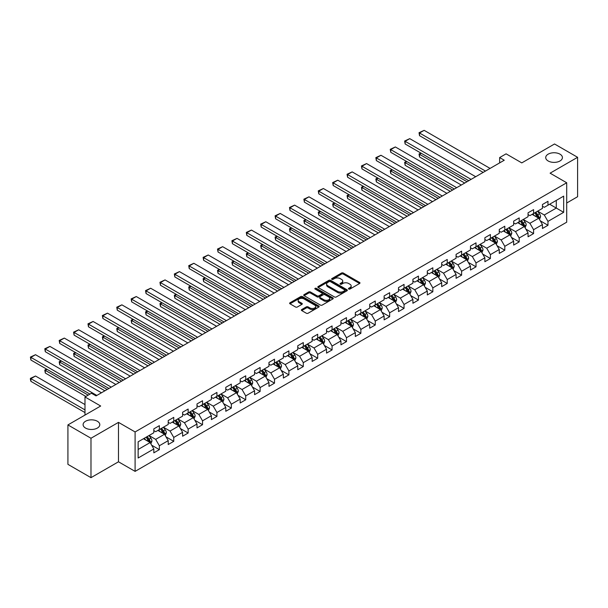 <?xml version="1.0" encoding="UTF-8"?>
<svg xmlns="http://www.w3.org/2000/svg" width="608" height="608" viewBox="0 0 608 608"><rect width="100%" height="100%" fill="white"/><g stroke="black" fill="none" stroke-linecap="round" stroke-linejoin="round"><path stroke-width="0.91" d="M348.718 289.051A0.897 0.517 0 0 0 349.98 289.051L359.602 283.495A1.284 0.737 0 0 0 359.982 282.971A1.284 0.737 0 0 0 359.602 282.454L343.307 273.038A1.284 0.737 0 0 0 341.491 273.038L331.869 278.593A0.897 0.517 0 0 0 333.138 279.323L334.385 278.608A4.096 2.364 0 0 1 340.176 278.608L341.536 279.391A4.096 2.364 0 0 1 342.737 281.063A4.096 2.364 0 0 1 341.536 282.735L340.29 283.457A0.897 0.517 0 0 0 341.559 284.187L342.806 283.472A4.096 2.364 0 0 1 348.604 283.472L349.957 284.255A4.096 2.364 0 0 1 351.158 285.927A4.096 2.364 0 0 1 349.957 287.599L348.718 288.321A0.897 0.517 0 0 0 348.718 289.051L348.718 288.321M97.356 421.253A8.352 4.818 0 0 0 88.259 420.204A8.352 4.818 0 0 0 83.098 424.658A8.352 4.818 0 0 0 85.546 428.07A8.352 4.818 0 0 0 94.65 429.111A8.352 4.818 0 0 0 99.803 424.658A8.352 4.818 0 0 0 97.356 421.253M559.976 154.158A8.352 4.818 0 0 0 550.878 153.117A8.352 4.818 0 0 0 545.718 157.571A8.352 4.818 0 0 0 548.165 160.976A8.352 4.818 0 0 0 557.27 162.024A8.352 4.818 0 0 0 562.423 157.571A8.352 4.818 0 0 0 559.976 154.158M301.735 309.533A1.284 0.737 0 0 0 301.363 310.057A1.284 0.737 0 0 0 301.735 310.582L306.31 313.219A1.284 0.737 0 0 0 308.119 313.219L318.805 307.055A1.284 0.737 0 0 0 319.177 306.531A1.284 0.737 0 0 0 318.805 306.006L302.503 296.598A1.284 0.737 0 0 0 300.694 296.598L290.008 302.761A1.284 0.737 0 0 0 289.628 303.286A1.284 0.737 0 0 0 290.008 303.81L295.534 307.002A1.284 0.737 0 0 0 297.342 307.002L301.918 304.357A1.284 0.737 0 0 0 302.29 303.833A1.284 0.737 0 0 0 301.918 303.316L299.174 301.735A3.428 1.976 0 0 1 298.171 300.329A3.428 1.976 0 0 1 300.284 298.505A3.428 1.976 0 0 1 304.023 298.931L314.754 305.132A3.428 1.976 0 0 1 315.757 306.531A3.428 1.976 0 0 1 313.644 308.355A3.428 1.976 0 0 1 309.905 307.929L308.119 306.896A1.284 0.737 0 0 0 306.31 306.896L301.735 309.533L301.735 310.582M566.709 203.004L577.6 196.718L577.6 157.305L554.534 143.982L521.778 162.898L506.092 153.839L499.639 157.571L504.252 160.231L96.064 395.892L91.451 393.232L84.991 396.963L84.991 415.074M90.987 438.246L90.987 477.66L118.484 461.791L118.484 422.37L90.987 438.246L67.921 424.924L100.677 406.015L84.991 396.963M118.484 422.37L135.098 431.954L566.709 182.765L566.709 222.186L135.098 471.375L135.098 431.954M577.6 157.305L550.103 173.174L566.709 182.765M334.476 296.962A1.284 0.737 0 0 0 336.285 296.962L346.97 290.791A1.284 0.737 0 0 0 347.343 290.267A1.284 0.737 0 0 0 346.97 289.742L330.668 280.334A1.284 0.737 0 0 0 328.86 280.334L318.174 286.505A1.284 0.737 0 0 0 317.794 287.029A1.284 0.737 0 0 0 318.174 287.546L334.476 296.962M315.408 289.248A0.897 0.517 0 0 1 316.312 289.37L316.312 288.306L332.888 297.874A1.284 0.737 0 0 1 333.26 298.399A1.284 0.737 0 0 1 332.888 298.923L322.202 305.094A1.284 0.737 0 0 1 320.393 305.094L304.091 295.678L304.091 294.637A1.284 0.737 0 0 0 303.711 295.154A1.284 0.737 0 0 0 304.091 295.678M304.091 294.637L308.659 291.992A1.284 0.737 0 0 1 310.475 291.992L317.087 295.807A1.284 0.737 0 0 0 318.896 295.807L321.928 294.059A1.284 0.737 0 0 0 322.308 293.535A1.284 0.737 0 0 0 321.928 293.01L315.05 289.036A0.897 0.517 0 0 1 316.312 288.306M90.987 477.66L67.921 464.345L67.921 424.924M151.658 445.193L159.357 449.646L159.357 445.755L168.218 440.64L168.218 444.532L173.751 441.332L173.751 437.441L182.613 432.334L182.613 436.217L188.146 433.025L188.146 429.134L197.007 424.019L197.007 427.91L202.54 424.711L202.54 420.827L211.394 415.712L211.394 419.596L216.934 416.404L216.934 412.513L225.788 407.398L225.788 411.289L231.329 408.09L231.329 404.206L240.183 399.091L240.183 402.982L245.723 399.783L245.723 395.892L254.577 390.784L254.577 394.668L260.118 391.476L260.118 387.585L268.972 382.47L268.972 386.361L274.504 383.162L274.504 379.278L283.366 374.163L283.366 378.047L288.899 374.855L288.899 370.964L297.76 365.849L297.76 369.74L303.293 366.54L303.293 362.657L312.155 357.542L312.155 361.433L317.688 358.234L317.688 354.342L326.542 349.228L326.542 353.119L332.082 349.927L332.082 346.036L340.936 340.921L340.936 344.812L346.476 341.612L346.476 337.721L355.33 332.614L355.33 336.498L360.871 333.306L360.871 329.414L369.725 324.3L369.725 328.191L375.258 324.991L375.258 321.108L384.119 315.993L384.119 319.876L389.652 316.684L389.652 312.793L398.514 307.678L398.514 311.57L404.046 308.37L404.046 304.486L412.908 299.372L412.908 303.263L418.441 300.063L418.441 296.172L427.302 291.057L427.302 294.948L432.835 291.756L432.835 287.865L441.689 282.75L441.689 286.642L447.23 283.442L447.23 279.558L456.084 274.444L456.084 278.327L461.624 275.135L461.624 271.244L470.478 266.129L470.478 270.02L476.018 266.821L476.018 262.937L484.872 257.822L484.872 261.706L490.405 258.514L490.405 254.623L499.267 249.508L499.267 253.399L504.8 250.207L504.8 246.316L513.661 241.201L513.661 245.092L519.194 241.893L519.194 238.002L528.056 232.894L528.056 236.778L533.588 233.586L533.588 229.695L542.45 224.58L542.45 228.471L547.983 225.272L547.983 221.388L563.669 212.329L563.669 196.133L556.29 200.397L556.29 208.065L563.669 212.329M159.357 449.646L153.824 452.838L153.824 448.947L138.138 458.006L138.138 441.811L153.824 432.759L153.824 428.868L159.357 425.668L159.357 429.56L168.218 424.445L168.218 420.561L173.751 417.362L173.751 421.253L182.613 416.138L182.613 412.247L188.146 409.055L188.146 412.938L197.007 407.824L197.007 403.94L202.54 400.74L202.54 404.632L211.394 399.517L211.394 395.626L216.934 392.434L216.934 396.317L225.788 391.21L225.788 387.319L231.329 384.119L231.329 388.01L240.183 382.896L240.183 379.004L245.723 375.812L245.723 379.704L254.577 374.589L254.577 370.698L260.118 367.506L260.118 371.389L268.972 366.274L268.972 362.391L274.504 359.191L274.504 363.082L283.366 357.968L283.366 354.076L288.899 350.884L288.899 354.768L297.76 349.653L297.76 345.77L303.293 342.57L303.293 346.461L312.155 341.346L312.155 337.455L317.688 334.263L317.688 338.154L326.542 333.04L326.542 329.148L332.082 325.949L332.082 329.84L340.936 324.725L340.936 320.842L346.476 317.642L346.476 321.533L355.33 316.418L355.33 312.527L360.871 309.335L360.871 313.219L369.725 308.104L369.725 304.22L375.258 301.021L375.258 304.912L384.119 299.797L384.119 295.906L389.652 292.714L389.652 296.598L398.514 291.49L398.514 287.599L404.046 284.4L404.046 288.291L412.908 283.176L412.908 279.285L418.441 276.093L418.441 279.984L427.302 274.869L427.302 270.978L432.835 267.778L432.835 271.67L441.689 266.555L441.689 262.671L447.23 259.472L447.23 263.363L456.084 258.248L456.084 254.357L461.624 251.165L461.624 255.048L470.478 249.934L470.478 246.05L476.018 242.85L476.018 246.742L484.872 241.627L484.872 237.736L490.405 234.544L490.405 238.427L499.267 233.32L499.267 229.429L504.8 226.229L504.8 230.12L513.661 225.006L513.661 221.122L519.194 217.922L519.194 221.814L528.056 216.699L528.056 212.808L533.588 209.616L533.588 213.499L542.45 208.384L542.45 204.501L547.983 201.301L547.983 205.192L563.669 196.133M157.882 430.411L164.525 434.249L155.671 439.364L149.028 435.526M153.824 430.624L155.671 431.688L159.357 429.56M155.671 439.364L159.357 445.755M164.525 434.249L168.218 440.64M172.277 422.104L178.919 425.942L170.065 431.049L163.423 427.219M168.218 422.317L170.065 423.381L173.751 421.253M170.065 431.049L173.751 437.441M178.919 425.942L182.613 432.334M186.671 413.79L193.314 417.628L184.46 422.742L177.81 418.904M182.613 414.002L184.46 415.074L188.146 412.938M184.46 422.742L188.146 429.134M193.314 417.628L197.007 424.019M201.066 405.483L207.708 409.321L198.846 414.436L192.204 410.598M197.007 405.696L198.846 406.76L202.54 404.632M198.846 414.436L202.54 420.827M207.708 409.321L211.394 415.712M215.46 397.176L222.102 401.006L213.241 406.121L206.598 402.283M211.394 397.389L213.241 398.453L216.934 396.317M213.241 406.121L216.934 412.513M222.102 401.006L225.788 407.398M229.847 388.862L236.497 392.7L227.635 397.814L220.993 393.976M225.788 389.074L227.635 390.138L231.329 388.01M227.635 397.814L231.329 404.206M236.497 392.7L240.183 399.091M244.241 380.555L250.884 384.385L242.03 389.5L235.387 385.67M240.183 380.768L242.03 381.832L245.723 379.704M242.03 389.5L245.723 395.892M250.884 384.385L254.577 390.784M258.636 372.24L265.278 376.078L256.424 381.193L249.782 377.355M254.577 372.453L256.424 373.525L260.118 371.389M256.424 381.193L260.118 387.585M265.278 376.078L268.972 382.47M273.03 363.934L279.672 367.772L270.818 372.879L264.176 369.048M268.972 364.146L270.818 365.21L274.504 363.082M270.818 372.879L274.504 379.278M279.672 367.772L283.366 374.163M287.424 355.627L294.067 359.457L285.213 364.572L278.57 360.734M283.366 355.84L285.213 356.904L288.899 354.768M285.213 364.572L288.899 370.964M294.067 359.457L297.76 365.849M301.819 347.312L308.461 351.15L299.607 356.265L292.957 352.427M297.76 347.525L299.607 348.589L303.293 346.461M299.607 356.265L303.293 362.657M308.461 351.15L312.155 357.542M316.213 339.006L322.856 342.836L313.994 347.951L307.352 344.12M312.155 339.218L313.994 340.282L317.688 338.154M313.994 347.951L317.688 354.342M322.856 342.836L326.542 349.228M330.608 330.691L337.25 334.529L328.388 339.644L321.746 335.806M326.542 330.904L328.388 331.968L332.082 329.84M328.388 339.644L332.082 346.036M337.25 334.529L340.936 340.921M344.994 322.384L351.644 326.215L342.783 331.33L336.14 327.499M340.936 322.597L342.783 323.661L346.476 321.533M342.783 331.33L346.476 337.721M351.644 326.215L355.33 332.614M359.389 314.07L366.031 317.908L357.177 323.023L350.535 319.185M355.33 314.283L357.177 315.354L360.871 313.219M357.177 323.023L360.871 329.414M366.031 317.908L369.725 324.3M373.783 305.763L380.426 309.601L371.572 314.716L364.929 310.878M369.725 305.976L371.572 307.04L375.258 304.912M371.572 314.716L375.258 321.108M380.426 309.601L384.119 315.993M388.178 297.456L394.82 301.287L385.966 306.402L379.324 302.564M384.119 297.669L385.966 298.733L389.652 296.598M385.966 306.402L389.652 312.793M394.82 301.287L398.514 307.678M402.572 289.142L409.214 292.98L400.36 298.095L393.718 294.257M398.514 289.355L400.36 290.419L404.046 288.291M400.36 298.095L404.046 304.486M409.214 292.98L412.908 299.372M416.966 280.835L423.609 284.666L414.755 289.78L408.105 285.95M412.908 281.048L414.755 282.112L418.441 279.984M414.755 289.78L418.441 296.172M423.609 284.666L427.302 291.057M431.361 272.521L438.003 276.359L429.142 281.474L422.499 277.636M427.302 272.734L429.142 273.805L432.835 271.67M429.142 281.474L432.835 287.865M438.003 276.359L441.689 282.75M445.755 264.214L452.398 268.052L443.536 273.159L436.894 269.329M441.689 264.427L443.536 265.491L447.23 263.363M443.536 273.159L447.23 279.558M452.398 268.052L456.084 274.444M460.142 255.9L466.792 259.738L457.93 264.852L451.288 261.014M456.084 256.12L457.93 257.184L461.624 255.048M457.93 264.852L461.624 271.244M466.792 259.738L470.478 266.129M474.536 247.593L481.179 251.431L472.325 256.546L465.682 252.708M470.478 247.806L472.325 248.87L476.018 246.742M472.325 256.546L476.018 262.937M481.179 251.431L484.872 257.822M488.931 239.286L495.573 243.116L486.719 248.231L480.077 244.401M484.872 239.499L486.719 240.563L490.405 238.427M486.719 248.231L490.405 254.623M495.573 243.116L499.267 249.508M503.325 230.972L509.968 234.81L501.114 239.924L494.471 236.086M499.267 231.184L501.114 232.248L504.8 230.12M501.114 239.924L504.8 246.316M509.968 234.81L513.661 241.201M517.72 222.665L524.362 226.495L515.508 231.61L508.866 227.78M513.661 222.878L515.508 223.942L519.194 221.814M515.508 231.61L519.194 238.002M524.362 226.495L528.056 232.894M532.114 214.35L538.756 218.188L529.902 223.303L523.252 219.465M528.056 214.563L529.902 215.635L533.588 213.499M529.902 223.303L533.588 229.695M538.756 218.188L542.45 224.58M549.64 204.235L556.29 208.065L544.289 214.996L537.647 211.158M542.45 206.256L544.289 207.32L547.983 205.192M544.289 214.996L547.983 221.388M118.484 461.791L135.098 471.375M499.639 157.571L499.639 162.898M138.138 449.487L150.13 442.556L143.488 438.725M150.13 442.556L153.824 448.947M540.276 220.826L547.983 225.272M525.882 229.132L533.588 233.586M511.495 237.447L519.194 241.893M497.101 245.754L504.8 250.207M482.706 254.068L490.405 258.514M468.312 262.375L476.018 266.821M453.918 270.689L461.624 275.135M439.523 278.996L447.23 283.442M425.129 287.303L432.835 291.756M410.734 295.617L418.441 300.063M396.348 303.924L404.046 308.37M381.953 312.238L389.652 316.684M367.559 320.545L375.258 324.991M353.164 328.852L360.871 333.306M338.77 337.166L346.476 341.612M324.376 345.473L332.082 349.927M309.981 353.788L317.688 358.234M295.587 362.094L303.293 366.54M281.2 370.409L288.899 374.855M266.806 378.716L274.504 383.162M252.411 387.022L260.118 391.476M238.017 395.337L245.723 399.783M223.622 403.644L231.329 408.09M209.228 411.958L216.934 416.404M194.834 420.265L202.54 424.711M180.439 428.572L188.146 433.025M166.052 436.886L173.751 441.332M349.076 289.18L349.957 288.663A4.096 2.364 0 0 0 351.158 286.991L351.158 285.927M342.737 281.063L342.737 282.127A4.096 2.364 0 0 1 341.536 283.807L340.647 284.316M359.586 283.503L343.307 274.102A1.284 0.737 0 0 0 341.491 274.102L332.226 279.452M346.955 290.799L330.668 281.398A1.284 0.737 0 0 0 328.86 281.398L318.189 287.561L318.174 286.505M344.706 290.632A0.897 0.517 0 0 0 344.706 289.902L330.395 281.641A0.897 0.517 0 0 0 329.133 281.641L327.818 282.401A4.096 2.364 0 0 0 326.618 284.073A4.096 2.364 0 0 0 327.818 285.745L337.6 291.392A4.096 2.364 0 0 0 343.391 291.392L344.706 290.632L344.706 291.696A0.897 0.517 0 0 0 344.972 291.331L344.972 290.267M326.618 284.073L326.618 285.137A4.096 2.364 0 0 0 327.818 286.809L327.818 285.745M344.706 291.696L343.391 292.456A4.096 2.364 0 0 1 337.6 292.456L327.818 286.809M304.106 295.686L308.659 293.056L308.659 291.992M322.308 293.535L322.308 294.599A1.284 0.737 0 0 1 321.928 295.123L318.896 296.879A1.284 0.737 0 0 1 317.087 296.879L310.475 293.056A1.284 0.737 0 0 0 308.659 293.056M316.312 289.37L332.872 298.931M323.942 299.774A3.428 1.976 0 0 0 327.682 300.2A3.428 1.976 0 0 0 329.794 298.368A3.428 1.976 0 0 0 328.791 296.97L325.006 294.789A1.284 0.737 0 0 0 323.198 294.789L320.165 296.544A1.284 0.737 0 0 0 319.793 297.061A1.284 0.737 0 0 0 320.165 297.586L323.942 299.774L323.942 300.838A3.428 1.976 0 0 0 327.682 301.264A3.428 1.976 0 0 0 329.794 299.44L329.794 298.368M319.793 297.061L319.793 298.133A1.284 0.737 0 0 0 320.165 298.65L320.165 297.586M323.942 300.838L320.165 298.65M315.757 306.531L315.757 307.595A3.428 1.976 0 0 1 313.644 309.419A3.428 1.976 0 0 1 309.905 308.993L308.119 307.96A1.284 0.737 0 0 0 306.31 307.96L301.75 310.589M298.171 300.329L298.171 301.401A3.428 1.976 0 0 0 299.174 302.799L299.174 301.735M301.895 304.372L299.174 302.799M318.79 307.063L302.503 297.662A1.284 0.737 0 0 0 300.694 297.662L290.024 303.818L290.008 302.761M539.486 219.45L540.58 216.684A3.458 1.999 -120 0 0 539.478 213.742L537.578 211.196M534.257 215.589L532.965 213.864M467.02 181.724L419.528 154.31L419.528 156.97L464.71 183.061M534.713 212.853L536.621 215.392A3.458 1.999 60 0 1 537.609 217.474L538.718 216.836A3.458 1.999 -120 0 0 537.723 214.753L535.823 212.215M534.956 212.709L537.069 215.536A1.763 1.018 60 0 1 537.388 216.068L538.718 216.836M421.283 153.3L419.528 154.31L419.026 154.014L420.774 153.003M419.528 156.97L419.026 154.014M485.473 171.068L419.528 133L419.528 135.668L483.162 172.406M490.086 168.408L424.141 130.34L419.528 133L419.026 132.711L424.141 130.34M419.528 135.668L419.026 132.711M525.092 227.764L526.186 224.998A3.458 1.999 -120 0 0 525.084 222.049L523.184 219.511M519.863 223.904L518.571 222.171M452.626 190.038L405.141 162.617L405.141 165.285L450.323 191.368M520.319 221.16L522.226 223.706A3.458 1.999 60 0 1 523.214 225.781L524.324 225.142A3.458 1.999 -120 0 0 523.336 223.068L521.428 220.522M520.562 221.023L522.675 223.843A1.763 1.018 60 0 1 522.994 224.375L524.324 225.142M406.889 161.606L405.141 162.617L404.632 162.328L406.38 161.31M405.141 165.285L404.632 162.328M510.697 236.071L511.799 233.305A3.458 1.999 -120 0 0 510.69 230.364L508.79 227.818M505.468 232.21L504.176 230.485M438.231 198.345L390.746 170.932L390.746 173.592L435.928 199.675M505.924 229.474L507.832 232.013A3.458 1.999 60 0 1 508.82 234.095L509.93 233.457A3.458 1.999 -120 0 0 508.942 231.374L507.034 228.828M506.168 229.33L508.28 232.15A1.763 1.018 60 0 1 508.6 232.689L509.93 233.457M392.494 169.913L390.746 170.932L390.237 170.635L391.993 169.624M390.746 173.592L390.237 170.635M471.078 179.383L405.141 141.314L405.141 143.974L468.776 180.713M475.692 176.715L409.754 138.647L405.141 141.314L404.632 141.018L409.754 138.647M405.141 143.974L404.632 141.018M456.684 187.69L390.746 149.621L390.746 152.281L454.381 189.027M461.297 185.03L395.36 146.954L390.746 149.621L390.237 149.325L395.36 146.954M390.746 152.281L390.237 149.325M496.303 244.378L497.405 241.619A3.458 1.999 -120 0 0 496.295 238.67L494.395 236.132M491.074 240.517L489.782 238.792M423.837 206.659L376.352 179.238L376.352 181.898L421.534 207.989M491.538 237.781L493.438 240.32A3.458 1.999 60 0 1 494.426 242.402L495.535 241.764A3.458 1.999 -120 0 0 494.547 239.681L492.64 237.143M491.773 237.644L493.886 240.464A1.763 1.018 60 0 1 494.205 240.996L495.535 241.764M378.1 178.228L376.352 179.238L375.843 178.942L377.598 177.931M376.352 181.898L375.843 178.942M481.908 252.692L483.01 249.926A3.458 1.999 -120 0 0 481.908 246.985L480.001 244.439M476.68 248.832L475.388 247.106M409.442 214.966L361.958 187.545L361.958 190.213L407.14 216.296M477.143 246.088L479.043 248.634A3.458 1.999 60 0 1 480.031 250.716L481.141 250.07A3.458 1.999 -120 0 0 480.153 247.996L478.245 245.45M477.379 245.951L479.492 248.771A1.763 1.018 60 0 1 479.811 249.31L481.141 250.07M363.713 186.534L361.958 187.545L361.448 187.256L363.204 186.246M361.958 190.213L361.448 187.256M467.522 260.999L468.616 258.233A3.458 1.999 -120 0 0 467.514 255.292L465.606 252.753M462.285 257.138L460.993 255.413M395.056 223.273L347.563 195.86L347.563 198.52L392.745 224.61M462.749 254.402L464.649 256.941A3.458 1.999 60 0 1 465.644 259.023L466.746 258.385A3.458 1.999 -120 0 0 465.758 256.302L463.851 253.764M462.992 254.266L465.097 257.085A1.763 1.018 60 0 1 465.424 257.617L466.746 258.385M349.319 194.849L347.563 195.86L347.054 195.563L348.81 194.552M347.563 198.52L347.054 195.563M442.29 196.004L376.352 157.928L376.352 160.596L439.987 197.334M446.903 193.336L380.965 155.268L376.352 157.928L375.843 157.639L380.965 155.268M376.352 160.596L375.843 157.639M427.895 204.311L361.958 166.242L361.958 168.902L425.592 205.641M432.508 201.651L366.571 163.575L361.958 166.242L361.448 165.946L366.571 163.575M361.958 168.902L361.448 165.946M413.508 212.625L347.563 174.549L347.563 177.217L411.198 213.955M418.122 209.958L352.176 171.889L347.563 174.549L347.054 174.26L352.176 171.889M347.563 177.217L347.054 174.26M453.127 269.314L454.222 266.547A3.458 1.999 -120 0 0 453.12 263.598L451.212 261.06M447.891 265.453L446.599 263.72M380.661 231.587L333.169 204.166L333.169 206.834L378.351 232.917M448.354 262.709L450.262 265.255A3.458 1.999 60 0 1 451.25 267.33L452.352 266.692A3.458 1.999 -120 0 0 451.364 264.617L449.464 262.071M448.598 262.572L450.71 265.392A1.763 1.018 60 0 1 451.03 265.924L452.352 266.692M334.924 203.156L333.169 204.166L332.66 203.878L334.415 202.867M333.169 206.834L332.66 203.878M399.114 220.932L333.169 182.864L333.169 185.524L396.804 222.262M403.727 218.272L337.782 180.196L333.169 182.864L332.66 182.567L337.782 180.196M333.169 185.524L332.66 182.567M438.733 277.62L439.827 274.854A3.458 1.999 -120 0 0 438.725 271.913L436.818 269.367M433.504 273.76L432.204 272.034M366.267 239.894L318.774 212.481L318.774 215.141L363.956 241.224M433.96 271.024L435.868 273.562A3.458 1.999 60 0 1 436.856 275.644L437.965 275.006A3.458 1.999 -120 0 0 436.97 272.924L435.07 270.385M434.203 270.879L436.316 273.699A1.763 1.018 60 0 1 436.635 274.238L437.965 275.006M320.53 211.462L318.774 212.481L318.265 212.184L320.021 211.174M318.774 215.141L318.265 212.184M384.72 229.239L318.774 191.17L318.774 193.83L382.409 230.576M389.333 226.579L323.388 188.51L318.774 191.17L318.265 190.874L323.388 188.51M318.774 193.83L318.265 190.874M424.338 285.935L425.433 283.168A3.458 1.999 -120 0 0 424.331 280.22L422.431 277.681M419.11 282.066L417.818 280.341M351.872 248.208L304.38 220.788L304.38 223.455L349.562 249.538M419.566 279.33L421.473 281.876A3.458 1.999 60 0 1 422.461 283.951L423.571 283.313A3.458 1.999 -120 0 0 422.575 281.23L420.675 278.692M419.809 279.194L421.922 282.013A1.763 1.018 60 0 1 422.241 282.545L423.571 283.313M306.136 219.777L304.38 220.788L303.878 220.499L305.626 219.48M304.38 223.455L303.878 220.499M370.325 237.553L304.38 199.477L304.38 202.145L368.015 238.883M374.938 234.886L308.993 196.817L304.38 199.477L303.878 199.188L308.993 196.817M304.38 202.145L303.878 199.188M409.944 294.242L411.038 291.475A3.458 1.999 -120 0 0 409.936 288.534L408.036 285.988M404.715 290.381L403.423 288.656M337.478 256.515L289.993 229.102L289.993 231.762L335.175 257.845M405.171 287.645L407.079 290.183A3.458 1.999 60 0 1 408.067 292.266L409.176 291.627A3.458 1.999 -120 0 0 408.188 289.545L406.281 286.999M405.414 287.5L407.527 290.32A1.763 1.018 60 0 1 407.846 290.86L409.176 291.627M291.741 228.084L289.993 229.102L289.484 228.806L291.232 227.795M289.993 231.762L289.484 228.806M355.931 245.86L289.993 207.792L289.993 210.452L353.628 247.19M360.544 243.2L294.606 205.124L289.993 207.792L289.484 207.495L294.606 205.124M289.993 210.452L289.484 207.495M395.55 302.548L396.652 299.79A3.458 1.999 -120 0 0 395.542 296.841L393.642 294.302M390.321 298.688L389.029 296.962M323.084 264.822L275.599 237.409L275.599 240.069L320.781 266.16M390.777 295.952L392.684 298.49A3.458 1.999 60 0 1 393.672 300.572L394.782 299.934A3.458 1.999 -120 0 0 393.794 297.852L391.886 295.313M391.02 295.815L393.133 298.634A1.763 1.018 60 0 1 393.452 299.166L394.782 299.934M277.347 236.398L275.599 237.409L275.09 237.112L276.845 236.102M275.599 240.069L275.09 237.112M341.536 254.174L275.599 216.098L275.599 218.766L339.234 255.504M346.15 251.507L280.212 213.438L275.599 216.098L275.09 215.81L280.212 213.438M275.599 218.766L275.09 215.81M381.155 310.863L382.257 308.096A3.458 1.999 -120 0 0 381.148 305.155L379.248 302.609M375.926 307.002L374.634 305.277M308.689 273.136L261.204 245.716L261.204 248.383L306.386 274.466M376.39 304.258L378.29 306.804A3.458 1.999 60 0 1 379.278 308.879L380.388 308.241A3.458 1.999 -120 0 0 379.4 306.166L377.492 303.62M376.626 304.122L378.738 306.941A1.763 1.018 60 0 1 379.058 307.481L380.388 308.241M262.952 244.705L261.204 245.716L260.695 245.427L262.451 244.416M261.204 248.383L260.695 245.427M327.142 262.481L261.204 224.413L261.204 227.073L324.839 263.811M331.755 259.821L265.818 221.745L261.204 224.413L260.695 224.116L265.818 221.745M261.204 227.073L260.695 224.116M366.761 319.17L367.863 316.403A3.458 1.999 -120 0 0 366.761 313.462L364.853 310.916M361.532 315.309L360.24 313.584M294.295 281.443L246.81 254.03L246.81 256.69L291.992 282.781M361.996 312.573L363.896 315.111A3.458 1.999 60 0 1 364.884 317.194L365.993 316.555A3.458 1.999 -120 0 0 365.005 314.473L363.098 311.934M362.231 312.428L364.344 315.256A1.763 1.018 60 0 1 364.663 315.788L365.993 316.555M248.566 253.019L246.81 254.03L246.301 253.734L248.056 252.723M246.81 256.69L246.301 253.734M312.748 270.788L246.81 232.72L246.81 235.387L310.445 272.126M317.361 268.128L251.423 230.06L246.81 232.72L246.301 232.431L251.423 230.06M246.81 235.387L246.301 232.431M352.374 327.484L353.468 324.718A3.458 1.999 -120 0 0 352.366 321.769L350.459 319.23M347.138 323.623L345.846 321.89M279.908 289.758L232.416 262.337L232.416 265.004L277.598 291.088M347.601 320.88L349.501 323.426A3.458 1.999 60 0 1 350.497 325.5L351.599 324.862A3.458 1.999 -120 0 0 350.611 322.787L348.711 320.241M347.844 320.743L349.957 323.562A1.763 1.018 60 0 1 350.276 324.094L351.599 324.862M234.171 261.326L232.416 262.337L231.906 262.048L233.662 261.03M232.416 265.004L231.906 262.048M298.361 279.102L232.416 241.034L232.416 243.694L296.05 280.432M302.974 276.435L237.029 238.366L232.416 241.034L231.906 240.738L237.029 238.366M232.416 243.694L231.906 240.738M337.98 335.791L339.074 333.024A3.458 1.999 -120 0 0 337.972 330.083L336.064 327.537M332.743 331.93L331.451 330.205M265.514 298.064L218.021 270.651L218.021 273.311L263.203 299.394M333.207 329.194L335.114 331.732A3.458 1.999 60 0 1 336.102 333.815L337.204 333.176A3.458 1.999 -120 0 0 336.216 331.094L334.316 328.548M333.45 329.05L335.563 331.869A1.763 1.018 60 0 1 335.882 332.409L337.204 333.176M219.777 269.633L218.021 270.651L217.512 270.355L219.268 269.344M218.021 273.311L217.512 270.355M283.966 287.409L218.021 249.341L218.021 252.001L281.656 288.747M288.58 284.749L222.634 246.673L218.021 249.341L217.512 249.044L222.634 246.673M218.021 252.001L217.512 249.044M323.585 344.098L324.68 341.339A3.458 1.999 -120 0 0 323.578 338.39L321.67 335.852M318.356 340.237L317.057 338.512M251.119 306.379L203.627 278.958L203.627 281.618L248.809 307.709M318.812 337.501L320.72 340.047A3.458 1.999 60 0 1 321.708 342.122L322.818 341.483A3.458 1.999 -120 0 0 321.822 339.401L319.922 336.862M319.056 337.364L321.168 340.184A1.763 1.018 60 0 1 321.488 340.716L322.818 341.483M205.382 277.947L203.627 278.958L203.118 278.662L204.873 277.651M203.627 281.618L203.118 278.662M269.572 295.724L203.627 257.648L203.627 260.315L267.262 297.054M274.185 293.056L208.24 254.988L203.627 257.648L203.118 257.359L208.24 254.988M203.627 260.315L203.118 257.359M309.191 352.412L310.285 349.646A3.458 1.999 -120 0 0 309.183 346.704L307.283 344.158M303.962 348.551L302.67 346.826M236.725 314.686L189.232 287.265L189.232 289.932L234.414 316.016M304.418 345.808L306.326 348.354A3.458 1.999 60 0 1 307.314 350.436L308.423 349.79A3.458 1.999 -120 0 0 307.428 347.715L305.528 345.169M304.661 345.671L306.774 348.49A1.763 1.018 60 0 1 307.093 349.03L308.423 349.79M190.988 286.254L189.232 287.265L188.731 286.976L190.479 285.965M189.232 289.932L188.731 286.976M255.178 304.03L189.232 265.962L189.232 268.622L252.867 305.36M259.791 301.37L193.846 263.294L189.232 265.962L188.731 265.666L193.846 263.294M189.232 268.622L188.731 265.666M294.796 360.719L295.891 357.952A3.458 1.999 -120 0 0 294.789 355.011L292.889 352.473M289.568 356.858L288.276 355.133M222.33 322.992L174.846 295.579L174.846 298.239L220.028 324.33M290.024 354.122L291.931 356.66A3.458 1.999 60 0 1 292.919 358.743L294.029 358.104A3.458 1.999 -120 0 0 293.041 356.022L291.133 353.484M290.267 353.985L292.38 356.805A1.763 1.018 60 0 1 292.699 357.337L294.029 358.104M176.594 294.568L174.846 295.579L174.336 295.283L176.084 294.272M174.846 298.239L174.336 295.283M240.783 312.345L174.846 274.269L174.846 276.936L238.48 313.675M245.396 309.677L179.459 271.609L174.846 274.269L174.336 273.98L179.459 271.609M174.846 276.936L174.336 273.98M280.402 369.033L281.504 366.267A3.458 1.999 -120 0 0 280.394 363.318L278.494 360.78M275.173 365.172L273.881 363.44M207.936 331.307L160.451 303.886L160.451 306.554L205.633 332.637M275.629 362.429L277.537 364.975A3.458 1.999 60 0 1 278.525 367.05L279.634 366.411A3.458 1.999 -120 0 0 278.646 364.336L276.739 361.79M275.872 362.292L277.985 365.112A1.763 1.018 60 0 1 278.304 365.644L279.634 366.411M162.199 302.875L160.451 303.886L159.942 303.597L161.698 302.586M160.451 306.554L159.942 303.597M226.389 320.652L160.451 282.583L160.451 285.243L224.086 321.982M231.002 317.992L165.064 279.916L160.451 282.583L159.942 282.287L165.064 279.916M160.451 285.243L159.942 282.287M266.008 377.34L267.11 374.574A3.458 1.999 -120 0 0 266 371.632L264.1 369.086M260.779 373.479L259.487 371.754M193.542 339.614L146.057 312.2L146.057 314.86L191.239 340.944M261.242 370.743L263.142 373.282A3.458 1.999 60 0 1 264.13 375.364L265.24 374.726A3.458 1.999 -120 0 0 264.252 372.643L262.344 370.105M261.478 370.599L263.591 373.418A1.763 1.018 60 0 1 263.91 373.958L265.24 374.726M147.805 311.19L146.057 312.2L145.548 311.904L147.303 310.893M146.057 314.86L145.548 311.904M211.994 328.958L146.057 290.89L146.057 293.55L209.692 330.296M216.608 326.298L150.67 288.23L146.057 290.89L145.548 290.594L150.67 288.23M146.057 293.55L145.548 290.594M251.613 385.654L252.715 382.888A3.458 1.999 -120 0 0 251.613 379.939L249.706 377.401M246.384 381.786L245.092 380.061M179.147 347.928L131.662 320.507L131.662 323.175L176.844 349.258M246.848 379.05L248.748 381.596A3.458 1.999 60 0 1 249.744 383.671L250.846 383.032A3.458 1.999 -120 0 0 249.858 380.95L247.95 378.412M247.084 378.913L249.196 381.733A1.763 1.018 60 0 1 249.516 382.265L250.846 383.032M133.418 319.496L131.662 320.507L131.153 320.218L132.909 319.2M131.662 323.175L131.153 320.218M197.6 337.273L131.662 299.197L131.662 301.864L195.297 338.603M202.221 334.605L136.276 296.537L131.662 299.197L131.153 298.908L136.276 296.537M131.662 301.864L131.153 298.908M237.226 393.961L238.321 391.195A3.458 1.999 -120 0 0 237.219 388.254L235.311 385.708M231.99 390.1L230.698 388.375M164.76 356.235L117.268 328.822L117.268 331.482L162.45 357.565M232.454 387.364L234.354 389.903A3.458 1.999 60 0 1 235.349 391.985L236.451 391.347A3.458 1.999 -120 0 0 235.463 389.264L233.563 386.718M232.697 387.22L234.81 390.04A1.763 1.018 60 0 1 235.129 390.579L236.451 391.347M119.024 327.803L117.268 328.822L116.759 328.525L118.514 327.514M117.268 331.482L116.759 328.525M183.213 345.58L117.268 307.511L117.268 310.171L180.903 346.91M187.826 342.92L121.881 304.844L117.268 307.511L116.759 307.215L121.881 304.844M117.268 310.171L116.759 307.215M222.832 402.268L223.926 399.509A3.458 1.999 -120 0 0 222.824 396.56L220.917 394.022M217.596 398.407L216.304 396.682M150.366 364.549L102.874 337.128L102.874 339.788L148.056 365.879M218.059 395.671L219.967 398.21A3.458 1.999 60 0 1 220.955 400.292L222.057 399.654A3.458 1.999 -120 0 0 221.069 397.571L219.169 395.033M218.302 395.534L220.415 398.354A1.763 1.018 60 0 1 220.734 398.886L222.057 399.654M104.629 336.118L102.874 337.128L102.364 336.832L104.12 335.821M102.874 339.788L102.364 336.832M168.819 353.894L102.874 315.818L102.874 318.486L166.508 355.224M173.432 351.226L107.487 313.158L102.874 315.818L102.364 315.529L107.487 313.158M102.874 318.486L102.364 315.529M208.438 410.582L209.532 407.816A3.458 1.999 -120 0 0 208.43 404.875L206.522 402.329M203.209 406.722L201.909 404.996M135.972 372.856L88.479 345.435L88.479 348.103L133.661 374.186M203.665 403.978L205.572 406.524A3.458 1.999 60 0 1 206.56 408.606L207.67 407.96A3.458 1.999 -120 0 0 206.674 405.886L204.774 403.34M203.908 403.841L206.021 406.661A1.763 1.018 60 0 1 206.34 407.2L207.67 407.96M90.235 344.424L88.479 345.435L87.97 345.146L89.726 344.136M88.479 348.103L87.97 345.146M154.424 362.201L88.479 324.132L88.479 326.792L152.114 363.531M159.038 359.541L93.092 321.465L88.479 324.132L87.97 323.836L93.092 321.465M88.479 326.792L87.97 323.836M194.043 418.889L195.138 416.123A3.458 1.999 -120 0 0 194.036 413.182L192.136 410.643M188.814 415.028L187.522 413.303M121.577 381.163L74.085 353.75L74.085 356.41L119.267 382.5M189.27 412.292L191.178 414.831A3.458 1.999 60 0 1 192.166 416.913L193.276 416.275A3.458 1.999 -120 0 0 192.28 414.192L190.38 411.654M189.514 412.148L191.626 414.975A1.763 1.018 60 0 1 191.946 415.507L193.276 416.275M75.84 352.739L74.085 353.75L73.583 353.453L75.331 352.442M74.085 356.41L73.583 353.453M140.03 370.515L74.085 332.439L74.085 335.107L137.72 371.845M144.643 367.848L78.698 329.779L74.085 332.439L73.583 332.15L78.698 329.779M74.085 335.107L73.583 332.15M179.649 427.204L180.743 424.437A3.458 1.999 -120 0 0 179.641 421.488L177.741 418.95M174.42 423.343L173.128 421.61M107.183 389.477L59.698 362.056L59.698 364.724L104.88 390.807M174.876 420.599L176.784 423.145A3.458 1.999 60 0 1 177.772 425.22L178.881 424.582A3.458 1.999 -120 0 0 177.893 422.507L175.986 419.961M175.119 420.462L177.232 423.282A1.763 1.018 60 0 1 177.551 423.814L178.881 424.582M61.446 361.046L59.698 362.056L59.189 361.768L60.937 360.749M59.698 364.724L59.189 361.768M125.636 378.822L59.698 340.754L59.698 343.414L123.333 380.152M130.249 376.154L64.311 338.086L59.698 340.754L59.189 340.457L64.311 338.086M59.698 343.414L59.189 340.457M165.254 435.51L166.356 432.744A3.458 1.999 -120 0 0 165.247 429.803L163.347 427.257M160.026 431.65L158.734 429.924M88.175 395.124L45.304 370.371L45.304 373.031L85.872 396.454M160.482 428.914L162.389 431.452A3.458 1.999 60 0 1 163.377 433.534L164.487 432.896A3.458 1.999 -120 0 0 163.499 430.814L161.591 428.275M160.725 428.769L162.838 431.589A1.763 1.018 60 0 1 163.157 432.128L164.487 432.896M47.052 369.352L45.304 370.371L44.794 370.074L46.55 369.064M45.304 373.031L44.794 370.074M111.241 387.129L45.304 349.06L45.304 351.72L108.938 388.466M115.854 384.469L49.917 346.4L45.304 349.06L44.794 348.764L49.917 346.4M45.304 351.72L44.794 348.764M150.86 443.817L151.962 441.058A3.458 1.999 -120 0 0 150.852 438.11L148.952 435.571M84.991 409.906L30.909 378.678L35.522 376.018L84.991 404.578M145.631 439.956L144.339 438.231M30.909 381.345L30.4 379.453L30.4 378.389L30.909 378.678L30.909 381.345L84.991 412.566M146.095 437.22L147.995 439.766A3.458 1.999 60 0 1 148.983 441.841L150.092 441.203A3.458 1.999 -120 0 0 149.104 439.12L147.197 436.582M146.33 437.084L148.443 439.903A1.763 1.018 60 0 1 148.762 440.435L150.092 441.203M30.4 378.389L35.522 376.018M96.847 395.443L30.909 357.367L30.909 360.035L89.931 394.113M101.46 392.776L35.522 354.707L30.909 357.367L30.4 357.078L35.522 354.707M30.909 360.035L30.4 357.078M349.957 288.663L349.957 287.599M340.29 284.187L340.29 283.457M341.536 283.807L341.536 282.735M331.869 279.323L331.869 278.593M341.491 274.102L341.491 273.038M343.307 274.102L343.307 273.038M359.602 283.495L359.602 282.454M328.86 281.398L328.86 280.334M330.668 281.398L330.668 280.334M346.97 290.791L346.97 289.742M337.6 292.456L337.6 291.392M343.391 292.456L343.391 291.392M310.475 293.056L310.475 291.992M317.087 296.879L317.087 295.807M318.896 296.879L318.896 295.807M321.928 295.123L321.928 294.059M332.888 298.923L332.888 297.874M306.31 307.96L306.31 306.896M308.119 307.96L308.119 306.896M309.905 308.993L309.905 307.929M301.918 304.357L301.918 303.316M300.694 297.662L300.694 296.598M302.503 297.662L302.503 296.598M318.805 307.055L318.805 306.006M538.414 217.991L540.558 216.752M537.723 214.753L539.478 213.742M535.268 216.174L536.621 215.392M524.02 226.305L526.163 225.066M523.336 223.068L525.084 222.049M520.874 224.481L522.226 223.706M509.626 234.612L511.776 233.373M508.942 231.374L510.69 230.364M506.479 232.796L507.832 232.013M495.231 242.919L497.382 241.68M494.547 239.681L496.295 238.67M492.085 241.102L493.438 240.32M480.844 251.233L482.988 249.994M480.153 247.996L481.908 246.985M477.69 249.417L479.043 248.634M466.45 259.54L468.593 258.301M465.758 256.302L467.514 255.292M463.296 257.724L464.649 256.941M452.056 267.854L454.199 266.616M451.364 264.617L453.12 263.598M448.909 266.03L450.262 265.255M437.661 276.161L439.804 274.922M436.97 272.924L438.725 271.913M434.515 274.345L435.868 273.562M423.267 284.468L425.41 283.237M422.575 281.23L424.331 280.22M420.12 282.652L421.473 281.876M408.872 292.782L411.016 291.544M408.188 289.545L409.936 288.534M405.726 290.966L407.079 290.183M394.478 301.089L396.629 299.85M393.794 297.852L395.542 296.841M391.332 299.273L392.684 298.49M380.084 309.404L382.234 308.165M379.4 306.166L381.148 305.155M376.937 307.587L378.29 306.804M365.697 317.71L367.84 316.472M365.005 314.473L366.761 313.462M362.543 315.894L363.896 315.111M351.302 326.025L353.446 324.786M350.611 322.787L352.366 321.769M348.148 324.201L349.501 323.426M336.908 334.332L339.051 333.093M336.216 331.094L337.972 330.083M333.762 332.515L335.114 331.732M322.514 342.638L324.657 341.4M321.822 339.401L323.578 338.39M319.367 340.822L320.72 340.047M308.119 350.953L310.262 349.714M307.428 347.715L309.183 346.704M304.973 349.136L306.326 348.354M293.725 359.26L295.868 358.021M293.041 356.022L294.789 355.011M290.578 357.443L291.931 356.66M279.33 367.574L281.481 366.335M278.646 364.336L280.394 363.318M276.184 365.75L277.537 364.975M264.936 375.881L267.087 374.642M264.252 372.643L266 371.632M261.79 374.064L263.142 373.282M250.549 384.188L252.692 382.956M249.858 380.95L251.613 379.939M247.395 382.371L248.748 381.596M236.155 392.502L238.298 391.263M235.463 389.264L237.219 388.254M233.001 390.686L234.354 389.903M221.76 400.809L223.904 399.57M221.069 397.571L222.824 396.56M218.614 398.992L219.967 398.21M207.366 409.123L209.509 407.884M206.674 405.886L208.43 404.875M204.22 407.307L205.572 406.524M192.972 417.43L195.115 416.191M192.28 414.192L194.036 413.182M189.825 415.614L191.178 414.831M178.577 425.744L180.72 424.506M177.893 422.507L179.641 421.488M175.431 423.92L176.784 423.145M164.183 434.051L166.334 432.812M163.499 430.814L165.247 429.803M161.036 432.235L162.389 431.452M149.788 442.358L151.939 441.119M149.104 439.12L150.852 438.11M146.642 440.542L147.995 439.766"/></g></svg>
